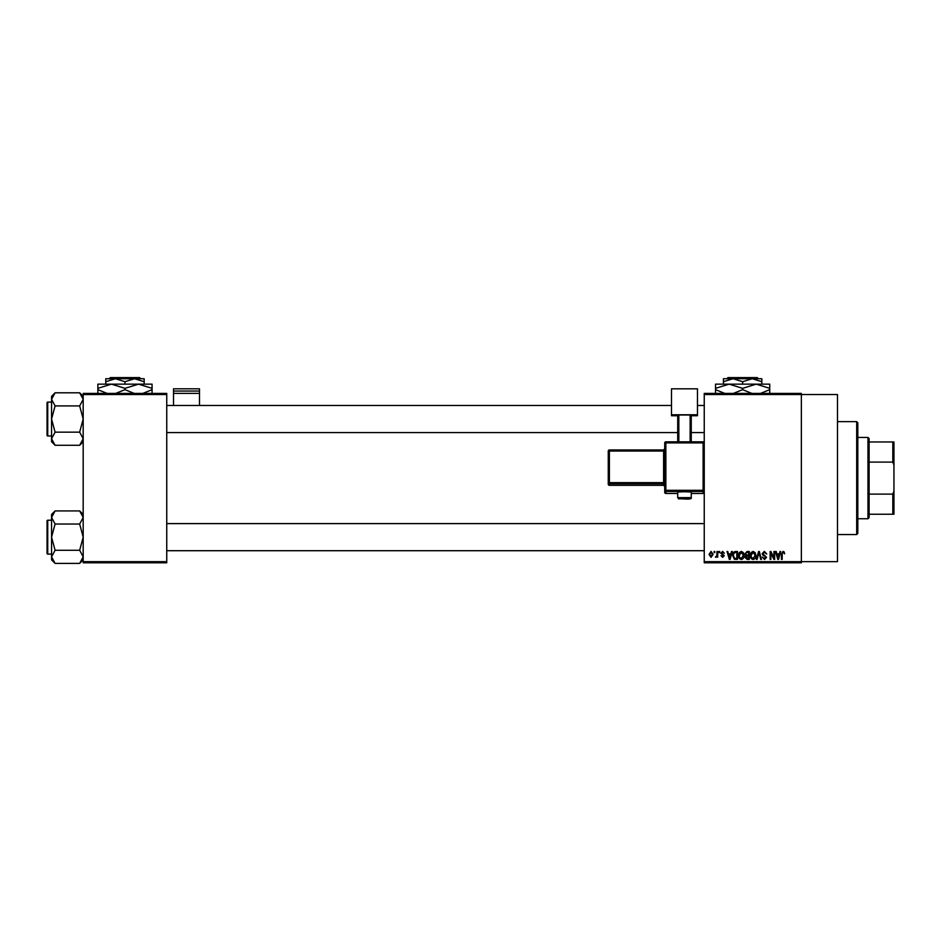 <?xml version="1.0" encoding="UTF-8"?>
<svg xmlns="http://www.w3.org/2000/svg" width="941" height="941" viewBox="0 0 941 941"><rect width="100%" height="100%" fill="white"/><g stroke="black" fill="none" stroke-linecap="round" stroke-linejoin="round"><path stroke-width="1.41" d="M704.244 394.538L704.244 393.409L801.356 393.409L801.356 394.538L837.49 394.538L837.49 561.659L801.356 561.659L801.356 562.789L704.244 562.789L704.244 561.659L801.356 561.659L801.356 394.538L704.244 394.538L704.244 561.659M714.101 551.497L714.819 551.497L714.819 552.626L714.101 552.626L714.101 551.497M719.03 551.497L719.747 551.497L719.747 552.626L719.03 552.626L719.03 551.497M731.51 551.497L732.274 551.497L730.087 559.401L729.322 559.401L727.028 551.497L727.781 551.497L728.405 553.861L730.898 553.861L731.51 551.497M743.366 552.638L744.072 555.343C744.225 557.59 743.308 558.978 741.296 559.507C739.332 558.989 738.403 557.637 738.532 555.437L739.25 552.602L741.308 551.391L743.366 552.638M755.176 552.638L755.882 555.343C756.035 557.59 755.105 558.978 753.106 559.507C751.13 558.989 750.212 557.637 750.342 555.437L751.047 552.602L753.106 551.391L755.176 552.638M764.386 551.391L766.762 554.061L764.315 552.32L762.857 553.673L766.55 557.343L764.515 559.507L762.351 557.143L764.492 558.578L765.609 556.507L763.233 555.566L762.139 553.684L764.386 551.391M779.971 551.497L780.724 551.497L778.536 559.401L777.784 559.401L775.49 551.497L776.243 551.497L776.866 553.861L779.348 553.861L779.971 551.497M784.194 551.955L784.618 553.861L783.03 552.32L782.265 552.92L782.159 559.401L781.442 559.401L781.442 554.037L783.065 551.391L784.194 551.955M773.949 551.497L774.666 551.497L774.666 559.401L773.902 559.401L770.867 553.061L770.867 559.401L770.15 559.401L770.15 551.497L770.926 551.497L773.949 557.825L773.949 551.497M758.611 551.497L759.316 551.497L761.445 559.401L760.704 559.401L759.011 552.426L757.117 559.401L756.364 559.401L758.611 551.497M747.083 551.497L749.307 551.497L749.307 559.401L747.072 559.401L745.096 557.413L745.872 555.755L744.896 553.814L747.083 551.497M735.403 551.497L737.509 551.497L737.509 559.401L734.356 559.26L732.674 555.496C732.486 553.249 733.392 551.908 735.403 551.497M722.617 551.391L724.37 553.237L722.559 552.214L721.594 553.108L724.264 555.708L722.641 557.354L720.982 555.708L722.617 556.531L723.547 555.825L720.877 553.249L722.617 551.391M716.971 551.497L717.689 551.497L717.689 557.248L716.971 556.331L716.113 557.354L715.431 557.037L716.842 555.649L716.971 551.497M711.067 551.391L713.078 554.367L711.067 557.354L709.067 554.425L711.067 551.391M166.745 562.789L83.184 562.789L83.184 561.659L166.745 561.659L166.745 562.789M166.745 394.538L83.184 394.538L83.184 393.409L166.745 393.409L166.745 561.659M83.184 394.538L83.184 561.659M778.43 557.084L779.101 554.778L777.101 554.778L778.101 558.578L778.43 557.084M753.094 558.578L755.164 555.331L753.118 552.32L751.059 555.461L751.365 557.248L753.094 558.578M748.589 558.484L748.589 556.119L746.484 556.19L745.825 557.284L748.589 558.484M748.589 555.19L748.589 552.426L746.319 552.52L745.613 553.814L747.178 555.19L748.589 555.19M741.296 558.578L743.355 555.331L741.308 552.32L739.25 555.461L739.555 557.248L741.296 558.578M736.791 558.484L736.791 552.426L735.497 552.426L733.686 553.579L733.404 555.508L734.486 558.319L736.791 558.484M729.981 557.084L730.651 554.778L728.652 554.778L729.651 558.578L729.981 557.084M711.09 556.531L712.349 554.378L711.055 552.214L709.785 554.378L711.09 556.531M856.686 421.639L857.816 422.768L857.816 533.429L856.686 534.559L856.686 421.639L837.49 421.639M83.184 441.764L79.667 445.281L55.084 445.281L51.567 438.729L55.084 432.166L51.567 419.039L55.084 405.924L51.567 399.36L55.084 392.797L51.567 396.314L51.567 441.764L55.084 445.281M47.05 404.359L47.05 402.783A0.682 0.682 0 0 1 47.732 402.101L47.732 435.977A0.682 0.682 0 0 1 47.05 435.307L47.05 402.783A0.682 0.682 0 0 1 47.732 402.101L51.567 402.101M47.732 435.977L51.567 435.977M83.184 396.314L79.667 392.797L55.084 392.797M79.667 392.797L83.184 399.36L79.667 405.924L55.084 405.924M79.667 405.924L83.184 419.039L79.667 432.166L55.084 432.166M79.667 432.166L83.184 438.729L79.667 445.281M867.978 518.75L867.978 437.447L869.108 438.577L869.108 517.621L867.978 518.75L857.816 518.75M867.978 437.447L857.816 437.447M893.95 514.233L892.821 514.233L892.821 494.107L893.95 491.073L893.95 514.233M869.108 514.233L892.821 514.233M869.108 441.964L893.95 441.964L893.95 491.073M869.108 494.107L892.821 494.107M893.95 465.125L892.821 462.09L892.821 441.964M869.108 462.09L892.821 462.09M47.05 435.307L47.05 433.719M83.184 559.883L79.667 563.4L55.084 563.4L51.567 556.837L55.084 550.273L51.567 537.158L55.084 524.031L51.567 517.479L55.084 510.916L51.567 514.433L51.567 559.883L55.084 563.4M47.05 522.478L47.05 520.891A0.682 0.682 0 0 1 47.732 520.22L47.732 554.096A0.682 0.682 0 0 1 47.05 553.414L47.05 520.891A0.682 0.682 0 0 1 47.732 520.22L51.567 520.22M47.732 554.096L51.567 554.096M83.184 514.433L79.667 510.916L55.084 510.916M79.667 510.916L83.184 517.479L79.667 524.031L55.084 524.031M79.667 524.031L83.184 537.158L79.667 550.273L55.084 550.273M79.667 550.273L83.184 556.837L79.667 563.4M47.05 553.414L47.05 551.838M199.492 391.056L199.492 388.821L173.52 388.821L173.52 391.056L199.492 391.056L199.492 405.489M199.492 393.385L173.52 393.385L173.52 405.489M173.52 393.385L173.52 391.056M684.483 491.755L677.708 491.99L677.708 497.636L691.259 497.636L691.259 491.99L684.483 491.755M703.115 493.472A1.129 1.129 0 0 0 704.244 492.343A1.129 1.129 180 0 1 703.115 493.472L691.259 493.472L703.115 493.472L703.115 491.473L665.852 491.473L665.852 493.472A1.129 1.129 180 0 1 664.722 492.343L664.722 442.94L665.852 442.905L665.852 490.308L703.115 490.308L703.115 442.905L665.852 442.905L665.852 441.811L703.115 441.811L703.115 442.905L704.244 442.94A1.129 1.129 0 0 0 703.115 441.811A1.129 1.129 180 0 1 704.244 442.94M697.469 414.769L671.498 414.769L671.498 388.821L697.469 388.821L697.469 415.734L691.259 415.734M677.708 415.734L671.498 415.734L671.498 414.769M677.708 441.811L677.708 415.052L678.837 415.016L678.837 441.811M690.129 441.811L690.129 415.016L678.837 415.016M690.129 415.016L691.259 415.052L691.259 441.811M608.262 484.203A1.129 1.129 0 0 0 609.392 485.333L663.593 485.333L663.593 483.815L609.392 483.815L609.392 485.333A1.129 1.129 -0 0 1 608.262 484.203L608.262 451.08L609.392 451.045L609.392 482.639L663.593 482.639L663.593 451.045L609.392 451.045L609.392 449.951L663.593 449.951L663.593 451.045L664.722 451.01M728.005 377.6L726.864 378.729L728.005 377.6L757.27 377.6L758.411 378.729L757.27 377.6M726.864 378.729L733.039 378.729L742.637 381.705L742.637 384.151M723.441 381.705L733.039 378.729L723.441 378.729L723.441 384.151M742.637 381.705L752.235 378.729L761.834 381.705L761.834 384.151M761.834 381.705L761.834 378.729L733.039 378.729M724.793 393.409L715.536 389.668L715.536 384.151L769.738 384.151L769.738 389.668L760.493 393.409M715.536 389.668L715.536 393.856M715.536 388.339L729.087 384.151L742.637 388.339L742.637 389.668L733.392 393.409M742.637 388.339L756.188 384.151L769.738 388.339M751.894 393.409L742.637 389.668M769.738 393.856L769.738 389.668M110.332 377.6L109.191 378.729L110.332 377.6L139.597 377.6L140.738 378.729L139.597 377.6M105.768 381.705L115.367 378.729L105.768 378.729L105.768 384.151M124.965 381.705L134.563 378.729L115.367 378.729L124.965 381.705L124.965 384.151M144.161 381.705L144.161 378.729L134.563 378.729L144.161 381.705L144.161 384.151M107.121 393.409L97.864 389.668L97.864 384.151L152.066 384.151L152.066 389.668L142.82 393.409M97.864 389.668L97.864 393.856M97.864 388.339L111.414 384.151L124.965 388.339L124.965 389.668L115.719 393.409M124.965 388.339L138.515 384.151L152.066 388.339M134.222 393.409L124.965 389.668M152.066 393.856L152.066 389.668M665.852 493.472L677.708 493.472L665.852 493.472A1.129 1.129 0 0 1 664.722 492.343M663.593 485.333L663.593 485.333A1.129 1.129 180 0 1 664.722 486.462L663.593 485.333L609.392 485.333M608.262 482.686A1.129 1.129 -0 0 0 609.392 483.815L609.392 482.639L608.262 482.686M609.392 449.951A1.129 1.129 -0 0 0 608.262 451.08A1.129 1.129 0 0 1 609.392 449.951L663.593 449.951L664.722 448.822M664.722 482.604L663.593 482.639L663.593 483.815A1.129 1.129 180 0 1 664.722 484.944M664.722 448.833A1.129 1.129 180 0 1 663.593 449.951M664.722 490.343A1.129 1.129 -0 0 0 665.852 491.473L665.852 490.308L664.722 490.343M703.115 491.473A1.129 1.129 0 0 0 704.244 490.343L703.115 490.308L703.115 491.473M665.852 441.823A1.129 1.129 0 0 0 664.722 442.94A1.129 1.129 0 0 1 665.852 441.811L703.115 441.811M856.686 534.559L837.49 534.559M704.244 405.489L697.469 405.489M671.498 405.489L166.745 405.489M704.244 432.589L691.259 432.589M677.708 432.589L166.745 432.589M166.745 550.708L704.244 550.708M166.745 523.608L704.244 523.608M677.708 497.636C679.79 499.647 675.732 498.459 684.483 498.965C689.6 499.318 691.858 498.871 691.259 497.636"/></g></svg>
